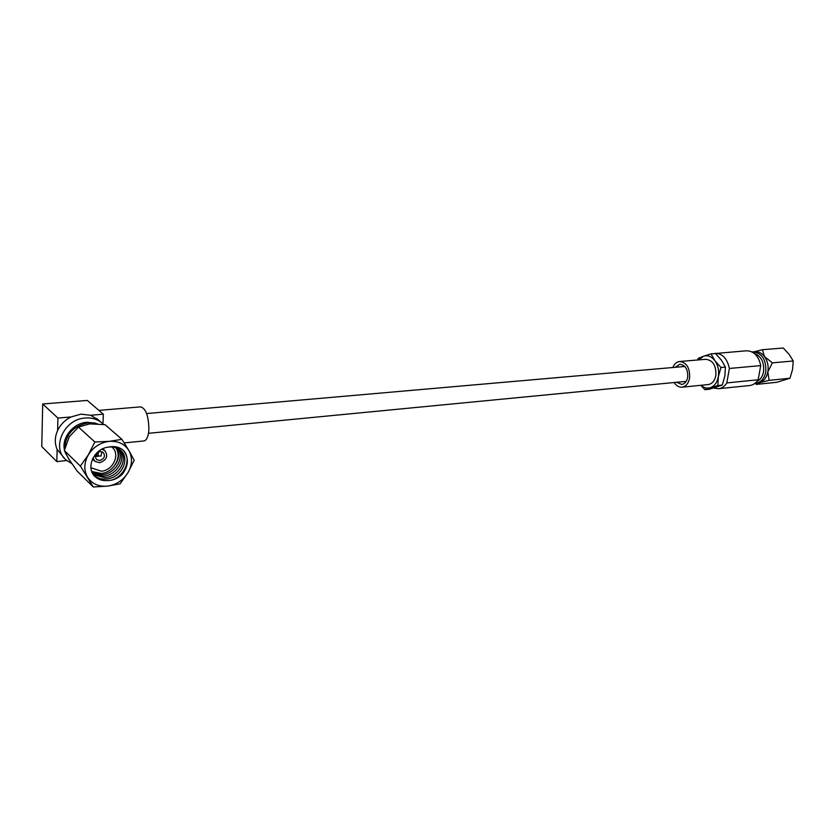 <?xml version="1.0" encoding="UTF-8"?>
<svg xmlns="http://www.w3.org/2000/svg" width="835" height="835" viewBox="0 0 835 835"><rect width="100%" height="100%" fill="white"/><g stroke="black" fill="none" stroke-linecap="round" stroke-linejoin="round"><path stroke-width="1.25" d="M752.199 351.984L752.878 351.89C762.115 353.028 766.405 359.76 765.747 372.097C764.265 378.61 761.009 382.336 755.957 383.244L755.028 383.307M762.397 349.708L783.261 348.018L789.179 354.395L793.25 360.981L792.54 369.54L789.962 378.245L776.842 382.284L756.051 384.424L759.652 382.691L769.129 380.342L767.835 371.899C768.743 366.095 767.615 360.97 764.453 356.514L762.397 349.708L754.12 351.786M752.878 351.89L754.965 351.723C758.577 351.483 761.739 353.08 764.453 356.514L772.375 362.86L793.25 360.981M754.443 353.497C761.353 356.294 764.38 362.411 763.534 371.846C762.553 376.554 760.361 379.737 756.969 381.407M676.694 382.284L681.778 384.444C684.857 383.881 686.829 381.491 687.696 377.284C688.05 369.341 685.41 364.999 679.794 364.248L675.338 367.296M674.169 382.524C676.35 385.853 678.991 387.409 682.091 387.179C685.994 386.459 688.499 383.432 689.606 378.088C690.054 367.995 686.704 362.463 679.575 361.503C676.569 361.92 674.315 363.924 672.812 367.515M682.091 387.179L708.268 384.559C712.192 383.849 714.718 380.854 715.846 375.604C716.315 365.667 712.965 360.229 705.794 359.3L679.575 361.503M713.309 353.685L746.469 350.794C753.848 350.95 758.608 355.887 760.737 365.605L758.149 379.768C755.978 383.129 753.212 385.039 749.872 385.499L718.611 388.724L713.706 387.993M715.136 353.33C722.473 353.497 727.222 358.549 729.372 368.465L760.737 365.605M698.718 359.895L703.55 356.211L711.023 353.873L714.937 360.741C711.587 356.451 707.788 354.948 703.55 356.211L698.206 358.361L697.611 359.989M701.024 385.29C703.936 387.858 707.026 388.672 710.282 387.722C714.478 386.167 717.171 382.461 718.361 376.627C719.227 370.646 718.09 365.354 714.937 360.741L720.96 367.483L718.361 376.627L717.818 385.53L704.886 389.684L700.805 385.311M720.96 367.483L725.417 367.087L721.45 360.188L715.47 353.518L711.023 353.873M725.417 367.087L724.864 376L722.265 385.081L717.818 385.53M722.265 385.081L709.312 389.225L704.886 389.684M729.372 368.465L726.826 382.91C724.676 386.323 721.931 388.265 718.611 388.724M726.826 382.91L758.149 379.768M789.962 378.245L769.129 380.342M755.957 383.244L759.652 382.691C763.889 381.157 766.613 377.566 767.835 371.899L772.375 362.86M71.8 463.592L66.403 460.252C50.82 448.28 63.93 418.878 85.285 418.022C91.432 417.563 96.756 419.024 101.244 422.395L103.53 424.462M64.546 458.425L57.124 449.355C54.546 443.364 54.703 437.081 57.615 430.505C60.485 424.556 64.942 420.047 70.996 416.957L80.932 414.16L90.66 415.266L103.342 414.181L87.278 400.435L42.71 403.973L41.75 446.537L56.801 461.598L66.758 460.555M98.906 410.382L140.677 406.864C145.864 408.503 148.609 415.997 148.891 429.357C148.411 436.361 146.783 440.222 144.017 440.932L124.196 442.915M94.992 423.094L86.84 422.291C73.292 423.094 61.425 437.697 64.462 449.961M97.591 423.856L88.374 422.792C73.355 425.798 65.454 434.524 64.671 448.98M65.36 452.883L69.837 460.659M101.922 451.725L100.951 456.108L98.175 455.941M99.751 460.482C104.448 458.749 105.596 456.056 103.185 452.393L100.075 451.537C95.388 453.238 94.23 455.931 96.599 459.605L99.751 460.482M92.977 457.987L94.919 461.379L99.678 462.705C106.713 460.106 108.425 456.067 104.803 450.576L101.724 449.313M90.89 467.746L101.369 471.211C113.57 470.376 120.731 453.499 111.66 446.902M91.746 471.524L101.296 473.445C113.863 472.495 122.714 456.442 115.595 447.529M117.057 448.051C119.749 453.374 119.144 458.937 115.23 464.751M116.034 447.664L116.597 449.157M118.967 449.042C126.92 458.081 117.171 475.439 103.175 476.148L92.946 473.956M118.069 448.531C124.958 457.768 115.188 474.071 101.713 474.76L92.445 473.069M95.722 477.171C98.854 479.728 102.621 480.866 107.016 480.584C102.402 480.72 98.52 479.478 95.378 476.837L95.722 477.171C84.961 469.061 93.499 448.593 108.279 447.163L109.009 447.049C113.393 446.579 117.067 447.487 120.01 449.783C131.105 457.643 121.764 478.278 106.212 479.039C101.453 479.353 97.434 478.215 94.157 475.616M119.854 449.658C128.955 458.363 119.29 476.889 104.73 477.63L93.541 474.833M95.764 473.132L91.975 472.078M93.311 486.982L107.548 486.127L120.083 483.82L127.932 472.756L134.195 460.262L128.882 450.556C124.603 443.865 118.059 440.796 109.239 441.35C100.367 442.519 93.416 446.986 88.385 454.751C83.918 462.778 83.667 470.303 87.633 477.338C92.153 483.966 98.791 486.899 107.548 486.127C116.295 484.801 123.089 480.344 127.932 472.756C132.306 464.949 132.619 457.549 128.882 450.556L121.9 439.335L105.022 424.66L89.606 423.888L78.48 427.071L69.253 436.768L64.347 450.535L80.379 466.087L93.311 486.982L77.123 471.065L68.627 458.759L64.347 450.535M108.279 447.163C114.176 445.848 119.196 446.902 123.34 450.315C129.039 457.663 128.715 465.617 122.348 474.196C117.912 478.497 112.798 480.626 107.016 480.584M121.9 439.335L109.239 441.35L94.856 441.997L88.385 454.751L80.379 466.087M94.856 441.997L78.48 427.071M123.34 450.315C132.076 458.989 124.572 476.733 110.857 480.323M95.472 455.242L96.776 456.463L98.165 456.317L98.321 452.048M96.891 453.029L96.776 456.463M42.71 403.973L57.939 418.084L70.996 416.957M103.342 414.181L102.987 423.909M57.124 449.355L56.801 461.598M57.939 418.084L57.615 430.505M90.66 415.266L98.624 420.109M94.397 460.899L92.445 459.062M91.725 468.518L90.89 467.715M104.803 450.576L102.82 448.771M94.292 422.896L96.14 423.418M96.818 418.533L101.244 422.395M146.616 413.534L684.857 366.461M148.484 433.313L686.203 381.365"/></g></svg>
